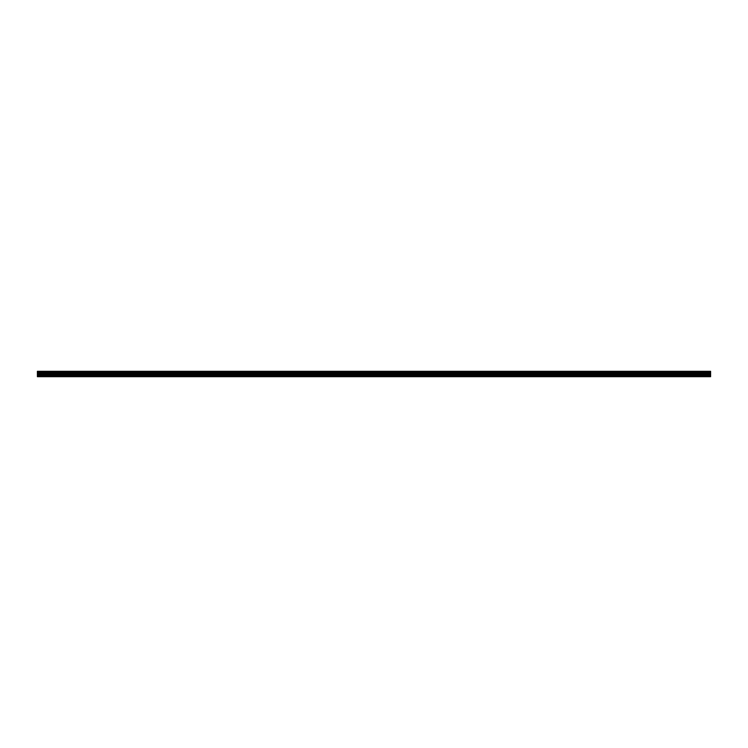 <?xml version="1.0" encoding="UTF-8"?>
<svg xmlns="http://www.w3.org/2000/svg" width="748" height="748" viewBox="0 0 748 748"><rect width="100%" height="100%" fill="white"/><g stroke="black" fill="none" stroke-linecap="round" stroke-linejoin="round"><path stroke-width="1.12" d="M37.4 375.692L37.4 371.307L710.6 371.307L710.6 376.693L37.4 376.693L37.4 375.692L710.6 375.692M710.6 372.756L37.4 372.756M37.4 372.121L710.6 372.121M37.4 371.363L710.6 371.363M710.6 372.065L37.4 372.065M710.6 376.468L37.4 376.468M37.4 375.029L710.6 375.029M37.4 373.897L710.6 373.897M37.4 373.514L710.6 373.514M37.4 372.794L710.6 372.794"/></g></svg>
